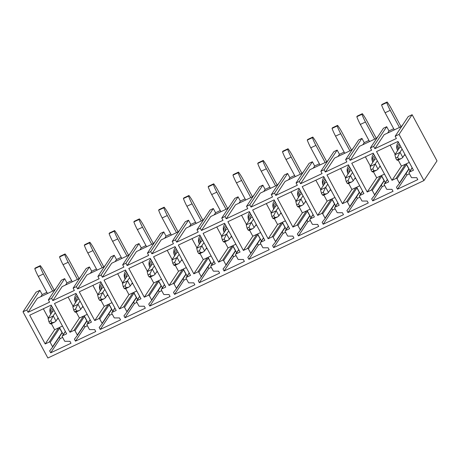 <?xml version="1.0" encoding="UTF-8"?>
<svg xmlns="http://www.w3.org/2000/svg" width="460" height="460" viewBox="0 0 460 460"><rect width="100%" height="100%" fill="white"/><g stroke="black" fill="none" stroke-linecap="round" stroke-linejoin="round"><path stroke-width="0.69" d="M423.942 180.573L399.067 134.383L395.169 136.223L408.227 116.552L412.131 114.712L437 160.896L423.942 180.573L47.869 358.006L23 311.822L36.058 292.152L39.893 290.34L26.835 310.011L23 311.822M399.067 134.383L412.131 114.712M370.398 147.913L383.456 128.237L386.705 126.707L373.647 146.378L370.398 147.913L371.628 150.196L350.106 160.35L348.875 158.067L361.934 138.391L358.685 139.926L345.627 159.597L348.875 158.067M337.163 150.081L333.914 151.616L320.85 171.287L324.104 169.751L337.163 150.081L339.451 154.33L344.155 152.105M296.079 182.977L309.137 163.306L312.392 161.77L299.334 181.441L296.079 182.977L297.309 185.259L275.787 195.414L274.557 193.131L271.308 194.66L284.366 174.99L287.621 173.46L274.557 193.131M246.537 206.35L259.595 186.679L262.844 185.144L249.786 204.815L246.537 206.35L247.767 208.639L226.245 218.793L225.015 216.505L221.76 218.04L234.824 198.369L238.073 196.834L225.015 216.505M196.989 229.73L210.053 210.053L213.302 208.524L200.244 228.194L196.989 229.73L198.22 232.012L176.703 242.167L175.467 239.884L172.218 241.414L185.276 221.743L188.531 220.208L175.467 239.884M150.696 251.568L147.447 253.103L160.505 233.433L163.76 231.897L150.696 251.568L151.927 253.857L173.449 243.702L172.218 241.414M125.925 263.258L122.676 264.793L135.734 245.122L138.983 243.587L125.925 263.258L127.155 265.546L148.678 255.392L147.447 253.103M114.212 255.277L110.963 256.806L97.899 276.477L101.154 274.948L114.212 255.277L116.501 259.52L121.204 257.301M73.129 288.167L86.192 268.496L89.441 266.961L76.383 286.632L73.129 288.167L74.359 290.455L52.837 300.61L51.606 298.322L48.357 299.857L61.416 280.186L64.67 278.651L51.606 298.322M324.104 169.751L325.335 172.04L346.857 161.886L345.627 159.597M299.334 181.441L300.564 183.73L322.08 173.575L320.85 171.287M249.786 204.815L251.016 207.103L272.538 196.949L271.308 194.66M200.244 228.194L201.474 230.477L222.996 220.328L221.76 218.04M101.154 274.948L102.384 277.23L123.907 267.076L122.676 264.793M76.383 286.632L77.613 288.92L99.136 278.766L97.899 276.477M26.835 310.011L28.066 312.294L49.588 302.145L48.357 299.857M373.647 146.378L374.877 148.661L396.399 138.506L395.169 136.223M413.459 170.194L409.365 172.126A0.753 0.707 -146.4 0 0 409.066 173.086L411.401 177.422A0.454 0.425 -146.4 0 0 411.815 177.669L416.743 177.658L417.801 179.618L397.515 189.186L396.457 187.226L399.355 183.586A0.454 0.425 -146.4 0 0 399.389 183.126L397.037 178.762A0.753 0.707 -146.4 0 0 396.037 178.417L392.006 180.32L376.527 151.57L397.98 141.45L413.459 170.194M388.688 181.884L384.594 183.816A0.753 0.707 -146.4 0 0 384.296 184.776L386.63 189.106A0.454 0.425 -146.4 0 0 387.044 189.359L391.972 189.347L393.03 191.302L372.744 200.876L371.686 198.915L374.584 195.276A0.454 0.425 -146.4 0 0 374.612 194.816L372.266 190.452A0.753 0.707 -146.4 0 0 371.266 190.106L367.229 192.004L351.756 163.26L373.209 153.134L388.688 181.884M363.917 193.568L359.818 195.506A0.753 0.707 -146.4 0 0 359.524 196.466L361.853 200.796A0.454 0.425 -146.4 0 0 362.273 201.049L367.201 201.031L368.259 202.992L347.973 212.566L346.915 210.605L349.807 206.965A0.454 0.425 -146.4 0 0 349.841 206.505L347.495 202.141A0.753 0.707 -146.4 0 0 346.489 201.79L342.459 203.694L326.979 174.949L348.438 164.824L363.917 193.568M339.147 205.258L335.047 207.19A0.753 0.707 -146.4 0 0 334.748 208.15L337.082 212.486A0.454 0.425 -146.4 0 0 337.502 212.733L342.43 212.721L343.482 214.682L323.196 224.25L322.144 222.295L325.036 218.655A0.454 0.425 -146.4 0 0 325.07 218.189L322.719 213.825A0.753 0.707 -146.4 0 0 321.718 213.48L317.688 215.383L302.209 186.639L323.667 176.513L339.147 205.258M314.37 216.947L310.276 218.88A0.753 0.707 -146.4 0 0 309.977 219.84L312.311 224.175A0.454 0.425 -146.4 0 0 312.725 224.422L317.659 224.411L318.711 226.372L298.425 235.94L297.373 233.979L300.265 230.339A0.454 0.425 -146.4 0 0 300.299 229.879L297.948 225.515A0.753 0.707 -146.4 0 0 296.947 225.17L292.916 227.073L277.438 198.323L298.897 188.203L314.37 216.947M289.599 228.637L285.505 230.569A0.753 0.707 -146.4 0 0 285.206 231.529L287.54 235.859A0.454 0.425 -146.4 0 0 287.954 236.112L292.882 236.095L293.94 238.056L273.654 247.63L272.596 245.669L275.494 242.029A0.454 0.425 -146.4 0 0 275.529 241.569L273.177 237.205A0.753 0.707 -146.4 0 0 272.176 236.854L268.145 238.757L252.666 210.013L274.12 199.887L289.599 228.637M264.828 240.321L260.734 242.253A0.753 0.707 -146.4 0 0 260.435 243.213L262.763 247.549A0.454 0.425 -146.4 0 0 263.183 247.796L268.111 247.785L269.169 249.745L248.883 259.319L247.825 257.358L250.717 253.719A0.454 0.425 -146.4 0 0 250.752 253.253L248.406 248.889A0.753 0.707 -146.4 0 0 247.399 248.544L243.369 250.447L227.895 221.703L249.349 211.577L264.828 240.321M240.057 252.011L235.957 253.943A0.753 0.707 -146.4 0 0 235.658 254.903L237.992 259.239A0.454 0.425 -146.4 0 0 238.412 259.486L243.34 259.474L244.392 261.435L224.106 271.003L223.054 269.042L225.946 265.403A0.454 0.425 -146.4 0 0 225.981 264.943L223.635 260.578A0.753 0.707 -146.4 0 0 222.628 260.233L218.598 262.137L203.119 233.387L224.578 223.267L240.057 252.011M215.28 263.701L211.186 265.633A0.753 0.707 -146.4 0 0 210.887 266.593L213.221 270.928A0.454 0.425 -146.4 0 0 213.636 271.176L218.569 271.164L219.621 273.119L199.335 282.693L198.283 280.732L201.175 277.092A0.454 0.425 -146.4 0 0 201.21 276.632L198.858 272.268A0.753 0.707 -146.4 0 0 197.857 271.923L193.827 273.821L178.348 245.077L199.807 234.956L215.28 263.701M190.509 275.385L186.415 277.322A0.753 0.707 -146.4 0 0 186.116 278.283L188.45 282.612A0.454 0.425 -146.4 0 0 188.864 282.865L193.792 282.848L194.85 284.809L174.564 294.383L173.506 292.422L176.404 288.782A0.454 0.425 -146.4 0 0 176.439 288.322L174.087 283.958A0.753 0.707 -146.4 0 0 173.086 283.607L169.056 285.51L153.577 256.766L175.03 246.64L190.509 275.385M165.738 287.075L161.644 289.006A0.753 0.707 -146.4 0 0 161.345 289.967L163.679 294.302A0.454 0.425 -146.4 0 0 164.093 294.549L169.021 294.538L170.079 296.499L149.793 306.067L148.735 304.112L151.633 300.472A0.454 0.425 -146.4 0 0 151.668 300.006L149.316 295.642A0.753 0.707 -146.4 0 0 148.315 295.297L144.285 297.2L128.806 268.456L150.259 258.33L165.738 287.075M140.967 298.764L136.867 300.696A0.753 0.707 -146.4 0 0 136.574 301.656L138.903 305.992A0.454 0.425 -146.4 0 0 139.322 306.239L144.25 306.228L145.308 308.188L125.022 317.756L123.964 315.796L126.856 312.156A0.454 0.425 -146.4 0 0 126.891 311.696L124.545 307.332A0.753 0.707 -146.4 0 0 123.539 306.987L119.508 308.89L104.035 280.14L125.488 270.02L140.967 298.764M116.196 310.454L112.096 312.386A0.753 0.707 -146.4 0 0 111.797 313.346L114.132 317.676A0.454 0.425 -146.4 0 0 114.551 317.929L119.479 317.912L120.531 319.872L100.245 329.446L99.193 327.485L102.085 323.846A0.454 0.425 -146.4 0 0 102.12 323.386L99.768 319.022A0.753 0.707 -146.4 0 0 98.768 318.671L94.737 320.574L79.258 291.83L100.717 281.704L116.196 310.454M91.419 322.138L87.325 324.07A0.753 0.707 -146.4 0 0 87.026 325.03L89.361 329.366A0.454 0.425 -146.4 0 0 89.775 329.613L94.708 329.601L95.76 331.562L75.474 341.136L74.422 339.175L77.314 335.535A0.454 0.425 -146.4 0 0 77.349 335.07L74.997 330.705A0.753 0.707 -146.4 0 0 73.997 330.36L69.966 332.264L54.487 303.519L75.946 293.394L91.419 322.138M66.648 333.828L62.554 335.76A0.753 0.707 -146.4 0 0 62.255 336.72L64.59 341.055A0.454 0.425 -146.4 0 0 65.004 341.303L69.931 341.291L70.989 343.252L50.703 352.82L49.645 350.859L52.543 347.219A0.454 0.425 -146.4 0 0 52.578 346.759L50.226 342.395A0.753 0.707 -146.4 0 0 49.226 342.05L45.195 343.953L29.716 315.203L51.169 305.084L66.648 333.828M403.081 124.303L401.315 126.586M374.877 148.661L384.163 134.682L401.678 126.414M387.596 133.061L388.993 130.951L393.702 128.731M388.993 130.951L386.705 126.707M402.109 149.115L399.809 152.473L397.607 157.176L395.726 158.067L394.887 154.686L399.539 147.683L400.976 147.004M399.268 143.836A6.681 6.285 -146.4 0 0 398.239 144.975A6.681 6.285 -146.4 0 0 397.589 150.621L397.193 149.552A8.205 7.711 33.6 0 1 397.986 142.606A8.205 7.711 33.6 0 1 398.348 142.129M399.389 183.528L408.796 169.372A0.454 0.425 -146.4 0 0 408.825 168.906L406.479 164.542A0.753 0.707 -146.4 0 0 405.478 164.197L401.442 166.1L398.187 160.045M395.117 154.341L390.16 145.141M409.446 173.794L406.956 174.967L406.117 173.408M410.061 170.896L406.255 163.829L409.268 162.409M392.006 180.32L401.442 166.1M397.515 189.186L406.956 174.967M378.31 135.993L376.539 138.276M350.106 160.35L359.392 146.366L376.907 138.103M362.819 144.75L364.222 142.64L368.931 140.421M364.222 142.64L361.934 138.391M377.338 160.804L375.038 164.162L372.836 168.866L370.95 169.751L370.116 166.37L374.762 159.373L376.199 158.694M374.497 155.526A6.681 6.285 -146.4 0 0 373.468 156.664A6.681 6.285 -146.4 0 0 372.813 162.305L372.422 161.242A8.205 7.711 33.6 0 1 373.215 154.295A8.205 7.711 33.6 0 1 373.577 153.818M374.618 195.218L384.019 181.056A0.454 0.425 -146.4 0 0 384.054 180.596L381.708 176.232A0.753 0.707 -146.4 0 0 380.702 175.887L376.671 177.79L373.411 171.735M370.34 166.031L365.389 156.826M384.675 185.483L382.179 186.656L381.34 185.098M385.29 182.585L381.484 175.519L384.497 174.098M367.229 192.004L376.671 177.79M372.744 200.876L382.179 186.656M353.539 147.683L351.768 149.966M325.335 172.04L334.615 158.056L352.136 149.787M339.451 154.33L338.048 156.434M352.567 172.494L350.267 175.846L348.065 180.55L346.179 181.441L345.345 178.06L349.991 171.062L351.428 170.384M349.726 167.216A6.681 6.285 -146.4 0 0 348.697 168.354A6.681 6.285 -146.4 0 0 348.042 173.995L347.645 172.931A8.205 7.711 33.6 0 1 348.444 165.985A8.205 7.711 33.6 0 1 348.806 165.502M349.847 206.908L359.248 192.746A0.454 0.425 -146.4 0 0 359.283 192.286L356.931 187.921A0.753 0.707 -146.4 0 0 355.931 187.571L351.9 189.474L348.64 183.419M345.569 177.721L340.613 168.515M359.904 197.167L357.409 198.346L356.569 196.782M360.519 194.275L356.713 187.203L359.726 185.782M342.459 203.694L351.9 189.474M347.973 212.566L357.409 198.346M328.762 159.367L326.997 161.65M300.564 183.73L309.844 169.746L327.365 161.477M313.277 168.124L314.674 166.014L319.384 163.794M314.674 166.014L312.392 161.77M327.796 184.184L325.496 187.536L323.294 192.24L321.408 193.131L320.574 189.75L325.22 182.746L326.657 182.068M324.95 178.9A6.681 6.285 -146.4 0 0 323.926 180.038A6.681 6.285 -146.4 0 0 323.271 185.685L322.874 184.621A8.205 7.711 33.6 0 1 323.673 177.669A8.205 7.711 33.6 0 1 324.03 177.192M325.076 218.598L334.478 204.435A0.454 0.425 -146.4 0 0 334.512 203.97L332.16 199.605A0.753 0.707 -146.4 0 0 331.16 199.261L327.129 201.164L323.869 195.109M320.798 189.405L315.842 180.205M335.127 208.857L332.637 210.036L331.798 208.472M335.748 205.965L331.942 198.892L334.949 197.472M317.688 215.383L327.129 201.164M323.196 224.25L332.637 210.036M303.991 171.057L302.226 173.339M275.787 195.414L285.073 181.43L302.594 173.167M288.506 179.814L289.904 177.704L294.613 175.484M289.904 177.704L287.621 173.46M303.025 195.868L300.725 199.226L298.523 203.929L296.637 204.815L295.797 201.434L300.449 194.436L301.886 193.758M300.179 190.589A6.681 6.285 -146.4 0 0 299.149 191.728A6.681 6.285 -146.4 0 0 298.5 197.374L298.103 196.305A8.205 7.711 33.6 0 1 298.897 189.359A8.205 7.711 33.6 0 1 299.259 188.882M300.299 230.282L309.707 216.119A0.454 0.425 -146.4 0 0 309.741 215.659L307.389 211.295A0.753 0.707 -146.4 0 0 306.389 210.95L302.358 212.853L299.098 206.799M296.027 201.095L291.071 191.895M310.356 220.547L307.866 221.72L307.027 220.162M310.971 217.649L307.165 210.582L310.178 209.162M292.916 227.073L302.358 212.853M298.425 235.94L307.866 221.72M279.22 182.746L277.449 185.029M251.016 207.103L260.302 193.119L277.817 184.857M263.735 191.504L265.132 189.393L269.842 187.174M265.132 189.393L262.844 185.144M278.248 207.558L275.948 210.916L273.746 215.613L271.86 216.505L271.026 213.124L275.672 206.126L277.115 205.447M275.408 202.279A6.681 6.285 -146.4 0 0 274.378 203.418A6.681 6.285 -146.4 0 0 273.729 209.058L273.332 207.995A8.205 7.711 33.6 0 1 274.125 201.049A8.205 7.711 33.6 0 1 274.488 200.566M275.529 241.971L284.93 227.809A0.454 0.425 -146.4 0 0 284.964 227.349L282.618 222.985A0.753 0.707 -146.4 0 0 281.612 222.64L277.581 224.537L274.321 218.483M271.256 212.784L266.3 203.579M285.585 232.237L283.095 233.41L282.25 231.851M286.2 229.339L282.394 222.272L285.407 220.846M268.145 238.757L277.581 224.537M273.654 247.63L283.095 233.41M254.449 194.436L252.678 196.719M226.245 218.793L235.531 204.809L253.046 196.541M238.958 203.188L240.361 201.083L245.065 198.858M240.361 201.083L238.073 196.834M253.477 219.248L251.177 222.6L248.975 227.303L247.089 228.194L246.255 224.814L250.901 217.81L252.339 217.131M250.637 213.963A6.681 6.285 -146.4 0 0 249.607 215.102A6.681 6.285 -146.4 0 0 248.952 220.748L248.561 219.684A8.205 7.711 33.6 0 1 249.355 212.733A8.205 7.711 33.6 0 1 249.717 212.255M250.757 253.661L260.159 239.499A0.454 0.425 -146.4 0 0 260.193 239.039L257.841 234.675A0.753 0.707 -146.4 0 0 256.841 234.324L252.81 236.227L249.55 230.172M246.48 224.474L241.529 215.268M260.814 243.921L258.319 245.099L257.479 243.535M261.43 241.028L257.623 233.956L260.636 232.536M243.369 250.447L252.81 236.227M248.883 259.319L258.319 245.099M229.672 206.12L227.907 208.403M201.474 230.477L210.755 216.499L228.275 208.23M214.187 214.877L215.59 212.767L220.294 210.548M215.59 212.767L213.302 208.524M228.706 230.931L226.406 234.289L224.204 238.993L222.318 239.884L221.484 236.503L226.13 229.5L227.568 228.821M225.866 225.653A6.681 6.285 -146.4 0 0 224.836 226.791A6.681 6.285 -146.4 0 0 224.181 232.438L223.784 231.368A8.205 7.711 33.6 0 1 224.583 224.422A8.205 7.711 33.6 0 1 224.94 223.945M225.986 265.345L235.388 251.189A0.454 0.425 -146.4 0 0 235.422 250.723L233.07 246.359A0.753 0.707 -146.4 0 0 232.07 246.014L228.039 247.917L224.779 241.862M221.708 236.158L216.752 226.958M236.043 255.611L233.548 256.783L232.708 255.225M236.658 252.712L232.852 245.646L235.865 244.225M218.598 262.137L228.039 247.917M224.106 271.003L233.548 256.783M204.901 217.81L203.136 220.093M176.703 242.167L185.984 228.183L203.504 219.92M189.416 226.567L190.814 224.457L195.523 222.237M190.814 224.457L188.531 220.208M203.935 242.621L201.635 245.979L199.433 250.683L197.547 251.568L196.713 248.187L201.359 241.189L202.797 240.511M201.089 237.343A6.681 6.285 -146.4 0 0 200.065 238.481A6.681 6.285 -146.4 0 0 199.41 244.122L199.013 243.058A8.205 7.711 33.6 0 1 199.812 236.112A8.205 7.711 33.6 0 1 200.169 235.635M201.215 277.035L210.617 262.873A0.454 0.425 -146.4 0 0 210.651 262.413L208.299 258.048A0.753 0.707 -146.4 0 0 207.299 257.703L203.268 259.607L200.008 253.552M196.937 247.848L191.981 238.642M211.266 267.3L208.777 268.473L207.937 266.915M211.882 264.402L208.081 257.335L211.088 255.915M193.827 273.821L203.268 259.607M199.335 282.693L208.777 268.473M180.13 229.5L178.365 231.782M151.927 253.857L161.213 239.873L178.733 231.61M164.645 238.251L166.043 236.147L170.752 233.921M166.043 236.147L163.76 231.897M179.164 254.311L176.864 257.663L174.662 262.367L172.776 263.258L171.936 259.877L176.588 252.879L178.026 252.201M176.318 249.032A6.681 6.285 -146.4 0 0 175.289 250.171A6.681 6.285 -146.4 0 0 174.639 255.812L174.242 254.748A8.205 7.711 33.6 0 1 175.036 247.802A8.205 7.711 33.6 0 1 175.398 247.319M176.439 288.725L185.846 274.562A0.454 0.425 -146.4 0 0 185.88 274.102L183.528 269.738A0.753 0.707 -146.4 0 0 182.528 269.387L178.497 271.291L175.237 265.236M172.166 259.538L167.21 250.332M186.495 278.984L184.006 280.163L183.166 278.599M187.111 276.092L183.304 269.019L186.317 267.599M169.056 285.51L178.497 271.291M174.564 294.383L184.006 280.163M155.359 241.189L153.588 243.466M127.155 265.546L136.442 251.562L153.956 243.294M139.874 249.941L141.272 247.831L145.981 245.611M141.272 247.831L138.983 243.587M154.387 266.001L152.087 269.353L149.885 274.056L147.999 274.948L147.165 271.567L151.811 264.563L153.255 263.885M151.547 260.716A6.681 6.285 -146.4 0 0 150.518 261.855A6.681 6.285 -146.4 0 0 149.862 267.502L149.471 266.438A8.205 7.711 33.6 0 1 150.265 259.486A8.205 7.711 33.6 0 1 150.627 259.009M151.668 300.414L161.069 286.252A0.454 0.425 -146.4 0 0 161.103 285.786L158.757 281.422A0.753 0.707 -146.4 0 0 157.751 281.077L153.72 282.98L150.46 276.926M147.39 271.222L142.439 262.022M161.724 290.674L159.235 291.853L158.389 290.289M162.34 287.782L158.533 280.709L161.546 279.289M144.285 297.2L153.72 282.98M149.793 306.067L159.235 291.853M130.588 252.873L128.817 255.156M102.384 277.23L111.671 263.246L129.185 254.984M116.501 259.52L115.098 261.631M129.616 277.685L127.316 281.043L125.114 285.746L123.228 286.632L122.394 283.251L127.04 276.253L128.478 275.575M126.776 272.406A6.681 6.285 -146.4 0 0 125.747 273.545A6.681 6.285 -146.4 0 0 125.091 279.191L124.695 278.122A8.205 7.711 33.6 0 1 125.494 271.176A8.205 7.711 33.6 0 1 125.856 270.698M126.897 312.098L136.298 297.936A0.454 0.425 -146.4 0 0 136.332 297.476L133.981 293.112A0.753 0.707 -146.4 0 0 132.98 292.767L128.949 294.67L125.689 288.615M122.619 282.911L117.662 273.711M136.953 302.364L134.458 303.537L133.618 301.978M137.569 299.466L133.762 292.399L136.775 290.979M119.508 308.89L128.949 294.67M125.022 317.756L134.458 303.537M105.811 264.563L104.046 266.846M77.613 288.92L86.894 274.936L104.414 266.673M90.327 273.32L91.73 271.21L96.433 268.991M91.73 271.21L89.441 266.961M104.845 289.374L102.545 292.733L100.343 297.43L98.457 298.322L97.623 294.94L102.269 287.943L103.707 287.264M101.999 284.096A6.681 6.285 -146.4 0 0 100.976 285.234A6.681 6.285 -146.4 0 0 100.32 290.875L99.923 289.811A8.205 7.711 33.6 0 1 100.723 282.865A8.205 7.711 33.6 0 1 101.079 282.382M102.126 323.788L111.527 309.626A0.454 0.425 -146.4 0 0 111.561 309.166L109.21 304.802A0.753 0.707 -146.4 0 0 108.209 304.457L104.178 306.354L100.918 300.305M97.848 294.601L92.891 285.395M112.182 314.053L109.687 315.226L108.847 313.668M112.798 311.155L108.991 304.089L111.998 302.663M94.737 320.574L104.178 306.354M100.245 329.446L109.687 315.226M81.04 276.253L79.275 278.536M52.837 300.61L62.123 286.626L79.643 278.358M65.556 285.005L66.953 282.9L71.662 280.675M66.953 282.9L64.67 278.651M80.074 301.064L77.774 304.416L75.572 309.12L73.686 310.011L72.847 306.63L77.498 299.627L78.936 298.948M77.228 295.78A6.681 6.285 -146.4 0 0 76.205 296.924A6.681 6.285 -146.4 0 0 75.549 302.565L75.152 301.501A8.205 7.711 33.6 0 1 75.946 294.549A8.205 7.711 33.6 0 1 76.308 294.072M77.355 335.478L86.756 321.316A0.454 0.425 -146.4 0 0 86.79 320.856L84.439 316.491A0.753 0.707 -146.4 0 0 83.438 316.141L79.407 318.044L76.147 311.989M73.077 306.291L68.12 297.085M87.406 325.737L84.916 326.916L84.076 325.352M88.021 322.845L84.215 315.773L87.227 314.353M69.966 332.264L79.407 318.044M75.474 341.136L84.916 326.916M56.269 287.937L54.504 290.22M28.066 312.294L37.352 298.316L54.866 290.047M40.785 296.694L42.182 294.584L46.891 292.364M42.182 294.584L39.893 290.34M55.298 312.748L52.998 316.106L50.795 320.81L48.915 321.701L48.076 318.32L52.727 311.316L54.165 310.638M52.457 307.47A6.681 6.285 -146.4 0 0 51.428 308.608A6.681 6.285 -146.4 0 0 50.778 314.255L50.381 313.185A8.205 7.711 33.6 0 1 51.175 306.239A8.205 7.711 33.6 0 1 51.537 305.762M52.578 347.168L61.985 333.005A0.454 0.425 -146.4 0 0 62.014 332.54L59.668 328.175A0.753 0.707 -146.4 0 0 58.667 327.83L54.631 329.734L51.376 323.679M48.306 317.975L43.349 308.775M62.635 337.427L60.145 338.6L59.305 337.042M63.25 334.529L59.443 327.462L62.456 326.042M45.195 343.953L54.631 329.734M50.703 352.82L60.145 338.6M401.08 126.695L391.356 108.64A19.159 5.681 64.7 0 0 387.13 101.993L386.722 102.609A19.159 5.681 64.7 0 0 390.235 110.331L399.458 127.46M386.722 102.609L381.587 105.035L381.995 104.414L387.13 101.993M381.587 105.035A19.159 5.681 64.7 0 0 385.1 112.757L394.323 129.887M404.892 154.278L402.592 157.636L401.195 158.625L398.63 159.068L396.744 159.959L397.664 159.959M400.027 152.26L402.805 157.423M397.607 157.176L398.63 159.068M395.726 158.067L396.744 159.959M376.309 138.385L366.585 120.33A19.159 5.681 64.7 0 0 362.359 113.677L361.951 114.298A19.159 5.681 64.7 0 0 365.464 122.021L374.687 139.15M361.951 114.298L356.81 116.725L357.224 116.104L362.359 113.677M356.81 116.725A19.159 5.681 64.7 0 0 360.329 124.441L369.553 141.576M380.121 165.968L377.821 169.32L376.424 170.309L373.859 170.758L371.973 171.649L372.893 171.649M375.251 163.95L378.034 169.107M372.836 168.866L373.859 170.758M370.95 169.751L371.973 171.649M351.532 150.075L341.815 132.02A19.159 5.681 64.7 0 0 337.588 125.367L337.174 125.988A19.159 5.681 64.7 0 0 340.693 133.71L349.916 150.84M337.174 125.988L332.039 128.409L332.453 127.788L337.588 125.367M332.039 128.409A19.159 5.681 64.7 0 0 335.553 136.131L344.776 153.261M355.344 177.652L353.044 181.01L351.647 181.999L349.082 182.447L347.202 183.333L348.122 183.333M350.48 175.634L353.257 180.797M348.065 180.55L349.082 182.447M346.179 181.441L347.202 183.333M326.761 161.765L317.038 143.71A19.159 5.681 64.7 0 0 312.817 137.057L312.403 137.678A19.159 5.681 64.7 0 0 315.916 145.394L325.145 162.524M312.403 137.678L307.268 140.099L307.683 139.478L312.817 137.057M307.268 140.099A19.159 5.681 64.7 0 0 310.782 147.821L320.005 164.95M330.573 189.342L328.273 192.7L326.876 193.689L324.311 194.131L322.425 195.023L323.346 195.023M325.709 187.323L328.486 192.487M323.294 192.24L324.311 194.131M321.408 193.131L322.425 195.023M301.99 173.449L292.267 155.394A19.159 5.681 64.7 0 0 288.046 148.741L287.632 149.362A19.159 5.681 64.7 0 0 291.145 157.084L300.368 174.214M287.632 149.362L282.498 151.788L282.906 151.167L288.046 148.741M282.498 151.788A19.159 5.681 64.7 0 0 286.011 159.505L295.234 176.64M305.802 201.031L303.502 204.384L302.105 205.378L299.541 205.821L297.654 206.712L298.574 206.712M300.938 199.013L303.715 204.177M298.523 203.929L299.541 205.821M296.637 204.815L297.654 206.712M277.219 185.138L267.496 167.083A19.159 5.681 64.7 0 0 263.269 160.431L262.861 161.052A19.159 5.681 64.7 0 0 266.374 168.774L275.597 185.903M262.861 161.052L257.721 163.472L258.135 162.857L263.269 160.431M257.721 163.472A19.159 5.681 64.7 0 0 261.24 171.195L270.463 188.324M281.031 212.721L278.731 216.073L277.334 217.062L274.769 217.511L272.883 218.402L273.803 218.396M276.161 210.703L278.944 215.861M273.746 215.613L274.769 217.511M271.86 216.505L272.883 218.402M252.448 196.828L242.725 178.773A19.159 5.681 64.7 0 0 238.498 172.12L238.09 172.742A19.159 5.681 64.7 0 0 241.603 180.458L250.827 197.593M238.09 172.742L232.95 175.162L233.364 174.541L238.498 172.12M232.95 175.162A19.159 5.681 64.7 0 0 236.469 182.884L245.692 200.014M256.26 224.405L253.954 227.763L252.557 228.752L249.998 229.201L248.112 230.086L249.032 230.086M251.39 222.387L254.173 227.55M248.975 227.303L249.998 229.201M247.089 228.194L248.112 230.086M227.671 208.512L217.954 190.457A19.159 5.681 64.7 0 0 213.727 183.81L213.314 184.425A19.159 5.681 64.7 0 0 216.833 192.148L226.055 209.277M213.314 184.425L208.179 186.852L208.593 186.231L213.727 183.81M208.179 186.852A19.159 5.681 64.7 0 0 211.692 194.574L220.915 211.703M231.483 236.095L229.183 239.453L227.786 240.442L225.222 240.885L223.336 241.776L224.261 241.776M226.619 234.077L229.396 239.24M224.204 238.993L225.222 240.885M222.318 239.884L223.336 241.776M202.9 220.202L193.177 202.147A19.159 5.681 64.7 0 0 188.956 195.494L188.542 196.115A19.159 5.681 64.7 0 0 192.056 203.837L201.279 220.967M188.542 196.115L183.408 198.542L183.816 197.921L188.956 195.494M183.408 198.542A19.159 5.681 64.7 0 0 186.921 206.258L196.144 223.393M206.712 247.785L204.412 251.137L203.015 252.126L200.451 252.574L198.565 253.466L199.485 253.466M201.848 245.766L204.625 250.924M199.433 250.683L200.451 252.574M197.547 251.568L198.565 253.466M178.129 231.892L168.406 213.837A19.159 5.681 64.7 0 0 164.185 207.184L163.771 207.805A19.159 5.681 64.7 0 0 167.285 215.527L176.508 232.656M163.771 207.805L158.637 210.226L159.045 209.605L164.185 207.184M158.637 210.226A19.159 5.681 64.7 0 0 162.15 217.948L171.373 235.077M181.941 259.469L179.642 262.827L178.244 263.816L175.68 264.264L173.794 265.155L174.714 265.15M177.077 257.456L179.854 262.614M174.662 262.367L175.68 264.264M172.776 263.258L173.794 265.155M153.358 243.581L143.635 225.526A19.159 5.681 64.7 0 0 139.409 218.874L139 219.495A19.159 5.681 64.7 0 0 142.514 227.211L151.737 244.34M139 219.495L133.86 221.915L134.274 221.294L139.409 218.874M133.86 221.915A19.159 5.681 64.7 0 0 137.379 229.638L146.602 246.767M157.17 271.158L154.87 274.517L153.473 275.505L150.909 275.954L149.023 276.839L149.943 276.839M152.3 269.14L155.083 274.304M149.885 274.056L150.909 275.954M147.999 274.948L149.023 276.839M128.587 255.265L118.864 237.21A19.159 5.681 64.7 0 0 114.638 230.558L114.229 231.179A19.159 5.681 64.7 0 0 117.743 238.901L126.966 256.03M114.229 231.179L109.089 233.605L109.503 232.984L114.638 230.558M109.089 233.605A19.159 5.681 64.7 0 0 112.602 241.327L121.831 258.457M132.394 282.848L130.094 286.2L128.696 287.195L126.132 287.638L124.252 288.529L125.172 288.529M127.529 280.83L130.312 285.993M125.114 285.746L126.132 287.638M123.228 286.632L124.252 288.529M103.81 266.955L94.093 248.9A19.159 5.681 64.7 0 0 89.867 242.247L89.453 242.868A19.159 5.681 64.7 0 0 92.972 250.591L102.195 267.72M89.453 242.868L84.318 245.289L84.732 244.674L89.867 242.247M84.318 245.289A19.159 5.681 64.7 0 0 87.831 253.011L97.054 270.141M107.623 294.538L105.323 297.89L103.925 298.879L101.361 299.328L99.475 300.219L100.395 300.213M102.758 292.52L105.535 297.678M100.343 297.43L101.361 299.328M98.457 298.322L99.475 300.219M79.04 278.645L69.316 260.59A19.159 5.681 64.7 0 0 65.096 253.937L64.682 254.558A19.159 5.681 64.7 0 0 68.195 262.275L77.418 279.41M64.682 254.558L59.547 256.979L59.955 256.358L65.096 253.937M59.547 256.979A19.159 5.681 64.7 0 0 63.06 264.701L72.283 281.83M82.852 306.222L80.552 309.58L79.154 310.569L76.59 311.017L74.704 311.903L75.624 311.903M77.987 304.204L80.764 309.367M75.572 309.12L76.59 311.017M73.686 310.011L74.704 311.903M54.268 290.329L44.545 272.274A19.159 5.681 64.7 0 0 40.319 265.627L39.911 266.242A19.159 5.681 64.7 0 0 43.424 273.964L52.647 291.094M39.911 266.242L34.776 268.669L35.184 268.048L40.319 265.627M34.776 268.669A19.159 5.681 64.7 0 0 38.289 276.391L47.512 293.52M58.081 317.912L55.781 321.27L54.383 322.259L51.819 322.702L49.933 323.593L50.853 323.593M53.216 315.893L55.993 321.057M50.795 320.81L51.819 322.702M48.915 321.701L49.933 323.593M400.016 145.228A5.238 4.922 -146.4 0 0 399.228 146.107A5.238 4.922 -146.4 0 0 398.435 149.345M405.346 155.123L404.3 155.164A6.681 6.285 -146.4 0 0 404.409 155.164A6.681 6.285 -146.4 0 0 405.312 155.06M396.037 178.417L405.478 164.197M406.479 164.542L397.037 178.762M399.389 183.126L408.825 168.906M412.2 167.854L409.365 172.126M375.245 156.917A5.238 4.922 -146.4 0 0 374.457 157.791A5.238 4.922 -146.4 0 0 373.664 161.034M380.575 166.808L379.529 166.853A6.681 6.285 -146.4 0 0 379.638 166.848A6.681 6.285 -146.4 0 0 380.541 166.75M371.266 190.106L380.702 175.887M381.708 176.232L372.266 190.452M374.612 194.816L384.054 180.596M387.429 179.544L384.594 183.816M350.474 168.602A5.238 4.922 -146.4 0 0 349.686 169.481A5.238 4.922 -146.4 0 0 348.887 172.718M355.798 178.497L354.758 178.543A6.681 6.285 -146.4 0 0 354.867 178.537A6.681 6.285 -146.4 0 0 355.77 178.434M346.489 201.79L355.931 187.571M356.931 187.921L347.495 202.141M349.841 206.505L359.283 192.286M362.658 191.233L359.818 195.506M325.703 180.291A5.238 4.922 -146.4 0 0 324.909 181.171A5.238 4.922 -146.4 0 0 324.116 184.408M331.027 190.187L329.987 190.227A6.681 6.285 -146.4 0 0 330.096 190.227A6.681 6.285 -146.4 0 0 330.993 190.124M321.718 213.48L331.16 199.261M332.16 199.605L322.719 213.825M325.07 218.189L334.512 203.97M337.881 202.917L335.047 207.19M300.926 191.981A5.238 4.922 -146.4 0 0 300.138 192.855A5.238 4.922 -146.4 0 0 299.345 196.098M306.256 201.871L305.21 201.917A6.681 6.285 -146.4 0 0 305.319 201.917A6.681 6.285 -146.4 0 0 306.222 201.814M296.947 225.17L306.389 210.95M307.389 211.295L297.948 225.515M300.299 229.879L309.741 215.659M313.11 214.607L310.276 218.88M276.155 203.665A5.238 4.922 -146.4 0 0 275.367 204.545A5.238 4.922 -146.4 0 0 274.574 207.782M281.486 213.561L280.439 213.607A6.681 6.285 -146.4 0 0 280.548 213.601A6.681 6.285 -146.4 0 0 281.451 213.503M272.176 236.854L281.612 222.64M282.618 222.985L273.177 237.205M275.529 241.569L284.964 227.349M288.339 226.297L285.505 230.569M251.384 215.355A5.238 4.922 -146.4 0 0 250.596 216.234A5.238 4.922 -146.4 0 0 249.803 219.472M256.709 225.25L255.668 225.296A6.681 6.285 -146.4 0 0 255.777 225.291A6.681 6.285 -146.4 0 0 256.68 225.187M247.399 248.544L256.841 234.324M257.841 234.675L248.406 248.889M250.752 253.253L260.193 239.039M263.568 237.981L260.734 242.253M226.613 227.044A5.238 4.922 -146.4 0 0 225.825 227.924A5.238 4.922 -146.4 0 0 225.026 231.161M231.938 236.94L230.897 236.98A6.681 6.285 -146.4 0 0 231.006 236.98A6.681 6.285 -146.4 0 0 231.909 236.877M222.628 260.233L232.07 246.014M233.07 246.359L223.635 260.578M225.981 264.943L235.422 250.723M238.797 249.671L235.957 253.943M201.836 238.734A5.238 4.922 -146.4 0 0 201.049 239.608A5.238 4.922 -146.4 0 0 200.255 242.851M207.167 248.624L206.126 248.67A6.681 6.285 -146.4 0 0 206.235 248.664A6.681 6.285 -146.4 0 0 207.132 248.567M197.857 271.923L207.299 257.703M208.299 258.048L198.858 272.268M201.21 276.632L210.651 262.413M214.021 261.361L211.186 265.633M177.065 250.418A5.238 4.922 -146.4 0 0 176.278 251.298A5.238 4.922 -146.4 0 0 175.484 254.535M182.396 260.314L181.349 260.36A6.681 6.285 -146.4 0 0 181.458 260.354A6.681 6.285 -146.4 0 0 182.361 260.251M173.086 283.607L182.528 269.387M183.528 269.738L174.087 283.958M176.439 288.322L185.88 274.102M189.25 273.05L186.415 277.322M152.294 262.108A5.238 4.922 -146.4 0 0 151.507 262.988A5.238 4.922 -146.4 0 0 150.713 266.225M157.625 272.004L156.578 272.044A6.681 6.285 -146.4 0 0 156.688 272.044A6.681 6.285 -146.4 0 0 157.59 271.94M148.315 295.297L157.751 281.077M158.757 281.422L149.316 295.642M151.668 300.006L161.103 285.786M164.479 284.734L161.644 289.006M127.523 273.798A5.238 4.922 -146.4 0 0 126.736 274.672A5.238 4.922 -146.4 0 0 125.936 277.915M132.848 283.693L131.807 283.734A6.681 6.285 -146.4 0 0 131.916 283.734A6.681 6.285 -146.4 0 0 132.819 283.63M123.539 306.987L132.98 292.767M133.981 293.112L124.545 307.332M126.891 311.696L136.332 297.476M139.708 296.424L136.867 300.696M102.752 285.482A5.238 4.922 -146.4 0 0 101.959 286.361A5.238 4.922 -146.4 0 0 101.165 289.599M108.077 295.377L107.036 295.423A6.681 6.285 -146.4 0 0 107.145 295.418A6.681 6.285 -146.4 0 0 108.042 295.32M98.768 318.671L108.209 304.457M109.21 304.802L99.768 319.022M102.12 323.386L111.561 309.166M114.937 308.114L112.096 312.386M77.976 297.171A5.238 4.922 -146.4 0 0 77.188 298.051A5.238 4.922 -146.4 0 0 76.395 301.288M83.306 307.067L82.265 307.113A6.681 6.285 -146.4 0 0 82.374 307.108A6.681 6.285 -146.4 0 0 83.271 307.004M73.997 330.36L83.438 316.141M84.439 316.491L74.997 330.705M77.349 335.07L86.79 320.856M90.16 319.798L87.325 324.07M53.205 308.861A5.238 4.922 -146.4 0 0 52.417 309.741A5.238 4.922 -146.4 0 0 51.623 312.978M58.535 318.757L57.488 318.797A6.681 6.285 -146.4 0 0 57.598 318.797A6.681 6.285 -146.4 0 0 58.5 318.694M49.226 342.05L58.667 327.83M59.668 328.175L50.226 342.395M52.578 346.759L62.014 332.54M65.389 331.487L62.554 335.76M385.1 112.757L390.235 110.331M394.887 154.796L399.809 152.473M360.329 124.441L365.464 122.021M370.116 166.486L375.038 164.162M335.553 136.131L340.693 133.71M345.339 178.175L350.267 175.846M310.782 147.821L315.916 145.394M320.568 189.859L325.496 187.536M286.011 159.505L291.145 157.084M295.797 201.549L300.725 199.226M261.24 171.195L266.374 168.774M271.026 213.239L275.948 210.916M236.469 182.884L241.603 180.458M246.249 224.928L251.177 222.6M211.692 194.574L216.833 192.148M221.478 236.612L226.406 234.289M186.921 206.258L192.056 203.837M196.708 248.302L201.635 245.979M162.15 217.948L167.285 215.527M171.936 259.992L176.864 257.663M137.379 229.638L142.514 227.211M147.165 271.676L152.087 269.353M112.602 241.327L117.743 238.901M122.389 283.366L127.316 281.043M87.831 253.011L92.972 250.591M97.618 295.055L102.545 292.733M63.06 264.701L68.195 262.275M72.847 306.745L77.774 304.416M38.289 276.391L43.424 273.964M48.076 318.429L52.998 316.106M408.813 169.343L399.372 183.563M412.148 167.756L409.089 172.362M384.042 181.027L374.601 195.247M387.377 179.446L384.318 184.052M359.272 192.717L349.83 206.937M362.606 191.13L359.547 195.742M334.495 204.407L325.059 218.626M337.83 202.82L334.771 207.425M309.724 216.096L300.282 230.31M313.059 214.509L310 219.115M284.953 227.78L275.511 242M288.288 226.199L285.229 230.805M260.182 239.47L250.74 253.69M263.517 237.883L260.458 242.495M235.411 251.16L225.969 265.38M238.74 249.573L235.681 254.179M210.634 262.844L201.198 277.064M213.969 261.263L210.91 265.868M185.863 274.534L176.421 288.753M189.198 272.952L186.139 277.558M161.092 286.223L151.65 300.443M164.427 284.636L161.368 289.248M136.321 297.913L126.879 312.127M139.656 296.326L136.597 300.932M111.544 309.597L102.108 323.817M114.879 308.016L111.82 312.622M86.773 321.287L77.332 335.507M90.108 319.7L87.049 324.311M62.002 332.977L52.561 347.197M65.337 331.39L62.278 335.995M397.492 160.373L401.212 158.619M372.715 172.063L376.435 170.303M347.944 183.747L351.664 181.993M323.173 195.437L326.893 193.683M298.402 207.126L302.122 205.373M273.631 218.81L277.351 217.057M248.854 230.5L252.574 228.746M224.083 242.19L227.803 240.436M199.312 253.88L203.032 252.12M174.541 265.564L178.261 263.81M149.77 277.253L153.485 275.5M124.993 288.943L128.714 287.189M100.222 300.633L103.943 298.873M75.451 312.317L79.172 310.563M50.68 324.007L54.401 322.253"/></g></svg>
